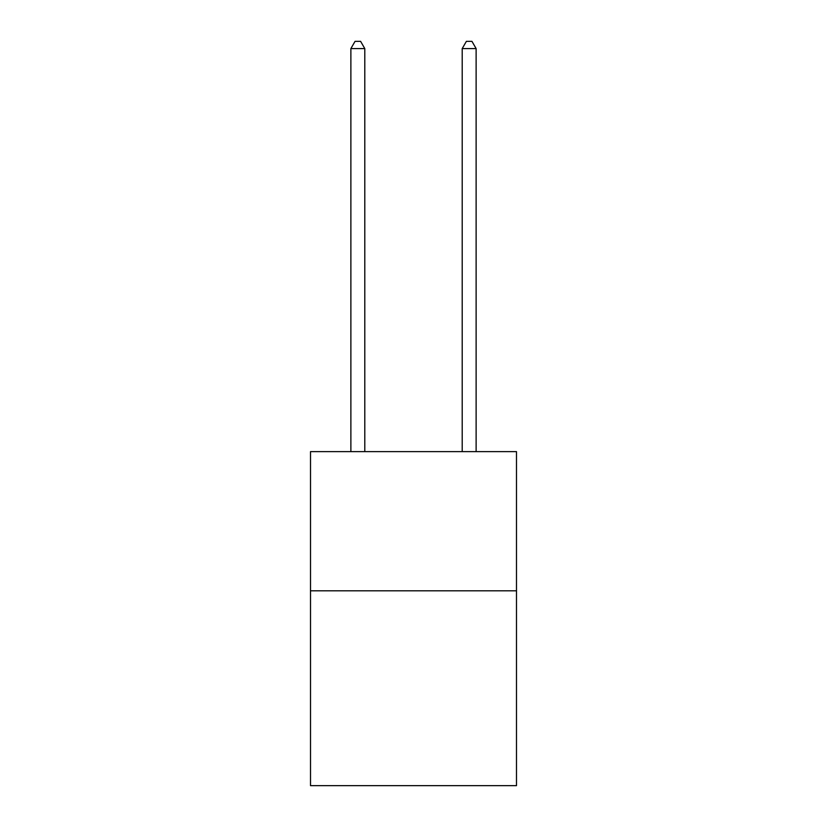 <?xml version="1.0" encoding="UTF-8"?>
<svg xmlns="http://www.w3.org/2000/svg" width="827" height="827" viewBox="0 0 827 827"><rect width="100%" height="100%" fill="white"/><g stroke="black" fill="none" stroke-linecap="round" stroke-linejoin="round"><path stroke-width="1.24" d="M516.493 590.809L516.493 785.65L310.507 785.65L310.507 451.635L516.493 451.635L516.493 590.809L310.507 590.809M364.79 451.635L364.79 48.586L350.875 48.586L350.875 451.635M350.875 48.586L355.052 41.35L360.613 41.35L364.79 48.586M476.125 451.635L476.125 48.586L462.21 48.586L462.21 451.635M462.21 48.586L466.387 41.35L471.948 41.35L476.125 48.586"/></g></svg>

